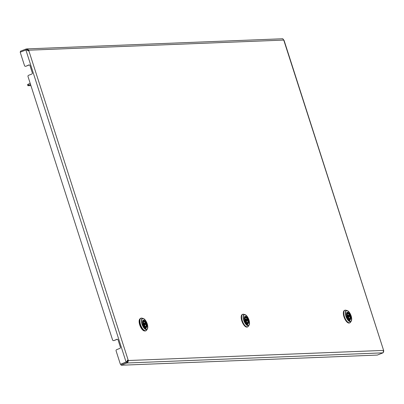 <?xml version="1.0" encoding="UTF-8"?>
<svg xmlns="http://www.w3.org/2000/svg" width="404" height="404" viewBox="0 0 404 404"><rect width="100%" height="100%" fill="white"/><g stroke="black" fill="none" stroke-linecap="round" stroke-linejoin="round"><path stroke-width="0.61" d="M127.841 362.287L127.129 361.726L126.548 362.085L126.841 362.999L127.841 362.287L128.482 360.514A0.965 0.409 68.6 0 0 128.174 360.141L127.543 360.171L126.523 362.055L120.397 364.302L116.094 350.894A0.965 0.864 -92.3 0 1 116.615 349.662L119.867 348.389A0.965 0.864 87.7 0 0 120.387 347.157L118.049 339.865A0.965 0.864 87.7 0 0 116.943 339.274L114.12 340.532A0.965 0.864 87.7 0 1 113.645 340.562M113.686 340.552A0.965 0.864 -92.3 0 1 112.58 339.956L28.017 76.568A0.965 0.864 -92.3 0 1 28.538 75.336L31.79 74.063A0.965 0.864 87.7 0 0 32.315 72.831L29.972 65.544A0.965 0.864 87.7 0 0 28.866 64.948L26.043 66.206A0.965 0.864 87.7 0 1 25.573 66.241M383.128 351.884L383.8 351.177L383.487 350.016A0.965 0.409 68.6 0 0 383.431 350.409L128.482 360.514L127.664 360.833A0.965 0.409 68.6 0 0 127.361 360.459L128.174 360.141L28.79 50.581A0.965 0.409 68.6 0 0 28.846 50.192L27.25 48.99L27.018 49.919L26.24 49.975M28.027 50.722A0.965 0.409 68.6 0 0 28.033 50.51L28.846 50.192L283.795 40.082A0.965 0.409 68.6 0 0 284.103 40.461L383.487 350.016L283.664 39.819M25.614 66.226A0.965 0.864 -92.3 0 1 24.508 65.63L20.2 52.222L25.896 49.99L27.103 49.96L28.79 50.581L27.972 50.899M127.083 361.353L126.093 362.075L126.523 362.055M29.335 64.918A0.965 0.864 -92.3 0 0 29.295 64.933L26.043 66.206M117.412 339.244A0.965 0.864 -92.3 0 0 117.372 339.259L114.12 340.532M120.397 364.302L126.093 362.075L25.896 49.99M383.8 351.177L383.487 351.253M282.179 38.875L282.936 38.885M283.027 39.006L283.795 40.082M28.033 50.51L26.331 49.939L27.002 49.914M27.25 48.99L26.038 49.03L26.331 49.939M20.599 52.066L20.341 51.263L26.038 49.03M383.431 350.409L383.467 351.995M383.527 352.111L382.987 352.844L377.291 355.076L121.15 365.231L120.857 364.317L126.548 362.085M127.129 361.726L127.664 360.833M382.987 352.844L126.841 362.999L121.15 365.231M27.689 84.603L28.26 84.153L28.628 85.289L27.896 85.709L30.926 85.628M30.209 83.391L28.26 84.153M28.628 85.289L30.573 84.527M142.95 325.538L142.612 324.361M143.122 325.185L142.642 324.397M145.955 328.366L145.43 327.907L145.874 328.396M143.147 325.387L143.092 325.422A4.585 1.954 -111.4 0 0 145.309 328.159L145.43 327.907M146.016 328.619L145.48 328.573A5.07 2.156 68.6 0 1 143.001 325.508L142.96 325.533M145.602 328.836L145.935 328.649M143.203 325.149L142.723 324.367M145.389 328.129A4.585 1.954 -111.4 0 1 143.178 325.392L143.228 325.356M140.779 318.271A6.762 2.879 68.6 0 0 140.597 318.327A6.762 2.879 68.6 0 0 140.213 325.205A6.762 2.879 68.6 0 0 145.112 331.002A6.762 2.879 68.6 0 0 145.531 330.916A6.762 2.879 68.6 0 0 145.703 330.831M144.617 330.942A6.52 2.777 -111.4 0 1 144.612 330.942A6.52 2.777 -111.4 0 1 140.052 325.801A6.52 2.777 -111.4 0 1 139.91 318.933M143.45 321.907L144.511 321.337A2.879 1.227 -111.4 0 1 146.172 323.856A2.879 1.227 -111.4 0 1 146.147 326.442L146.455 327.397L145.698 327.695M146.162 327.528L145.788 326.361A2.641 1.126 68.6 0 0 145.859 323.937A2.641 1.126 68.6 0 0 144.253 321.584L143.88 320.417L144.203 320.382A3.848 1.636 -111.4 0 1 146.602 323.841A3.848 1.636 -111.4 0 1 146.455 327.397M145.309 326.543L146.147 326.442M145.117 326.387L145.263 326.477A2.879 1.227 -111.4 0 1 143.602 323.957A2.879 1.227 -111.4 0 1 143.627 321.372L143.319 320.417A3.848 1.636 -111.4 0 0 143.173 323.973A3.848 1.636 -111.4 0 0 145.571 327.432L145.263 326.477M143.385 321.897A2.641 1.126 68.6 0 1 143.582 321.609L143.627 321.372M145.844 327.705A3.909 1.666 68.6 0 0 146.036 327.654L145.824 327.7C144.198 328.285 141.319 321.518 143.183 320.372A3.909 1.666 68.6 0 1 143.425 320.321A3.909 1.666 68.6 0 1 143.885 320.417L143.405 320.614M142.915 320.569L143.208 320.443M346.859 317.605L346.521 316.428M347.031 317.251L346.551 316.463M349.783 320.463L349.268 320.013M347.056 317.453L347.006 317.488A4.585 1.954 -111.4 0 0 349.218 320.226L349.268 320.003M349.925 320.685L349.389 320.64A5.07 2.156 68.6 0 1 346.91 317.574L346.874 317.6M349.511 320.902L349.844 320.715M347.112 317.216L346.632 316.433M349.864 320.433L349.339 319.973M349.298 320.195A4.585 1.954 -111.4 0 1 347.087 317.458L347.137 317.423M344.688 310.338A6.762 2.879 68.6 0 0 344.511 310.393A6.762 2.879 68.6 0 0 344.122 317.271A6.762 2.879 68.6 0 0 349.026 323.069A6.762 2.879 68.6 0 0 349.44 322.983A6.762 2.879 68.6 0 0 349.611 322.897M347.359 313.974L348.42 313.403A2.879 1.227 -111.4 0 1 350.081 315.923A2.879 1.227 -111.4 0 1 350.056 318.509L350.364 319.463L349.606 319.761M350.071 319.594L349.697 318.428A2.641 1.126 68.6 0 0 349.768 316.004A2.641 1.126 68.6 0 0 348.162 313.65L347.788 312.484L348.112 312.449A3.848 1.636 -111.4 0 1 350.51 315.908A3.848 1.636 -111.4 0 1 350.364 319.463M349.218 318.61L350.056 318.509M349.026 318.453L349.172 318.544A2.879 1.227 -111.4 0 1 347.511 316.024A2.879 1.227 -111.4 0 1 347.536 313.438L347.228 312.484A3.848 1.636 -111.4 0 0 347.081 316.039A3.848 1.636 -111.4 0 0 349.48 319.498L349.172 318.544M347.294 313.964A2.641 1.126 68.6 0 1 347.496 313.676L347.536 313.438M349.753 319.771A3.909 1.666 68.6 0 0 349.945 319.726L349.733 319.766C348.107 320.352 345.228 313.585 347.092 312.438A3.909 1.666 68.6 0 1 347.339 312.388A3.909 1.666 68.6 0 1 347.794 312.484L347.319 312.681M346.824 312.635L347.122 312.509M244.673 321.655L244.354 320.478M244.859 321.301L244.385 320.513M247.697 324.483L247.172 324.023L247.617 324.513M244.885 321.503L244.834 321.539A4.585 1.954 -111.4 0 0 247.046 324.276L247.172 324.023M247.364 324.957L247.218 324.69A5.07 2.156 68.6 0 1 244.743 321.624M247.344 324.952L247.677 324.766M244.94 321.266L244.465 320.483M247.369 324.952L247.758 324.735M247.132 324.245A4.585 1.954 -111.4 0 1 244.915 321.508L244.965 321.473M242.521 314.388A6.762 2.879 68.6 0 0 242.339 314.443A6.762 2.879 68.6 0 0 241.956 321.321A6.762 2.879 68.6 0 0 246.854 327.119A6.762 2.879 68.6 0 0 247.273 327.033A6.762 2.879 68.6 0 0 247.44 326.947M245.188 318.024L246.248 317.453A2.879 1.227 -111.4 0 1 247.91 319.973A2.879 1.227 -111.4 0 1 247.889 322.559L248.197 323.513L247.435 323.811M247.899 323.644L247.526 322.478A2.641 1.126 68.6 0 0 247.602 320.054A2.641 1.126 68.6 0 0 245.996 317.701L245.622 316.534L245.945 316.499A3.848 1.636 -111.4 0 1 248.339 319.958A3.848 1.636 -111.4 0 1 248.197 323.513M247.051 322.66L247.889 322.559M246.859 322.503L247.006 322.594A2.879 1.227 -111.4 0 1 245.344 320.074A2.879 1.227 -111.4 0 1 245.364 317.488L245.061 316.534A3.848 1.636 -111.4 0 0 244.915 320.094A3.848 1.636 -111.4 0 0 247.314 323.548L247.006 322.594M245.127 318.014A2.641 1.126 68.6 0 1 245.324 317.726L245.364 317.488M247.586 323.821A3.909 1.666 68.6 0 0 247.778 323.776L247.561 323.816C245.935 324.402 243.062 317.635 244.925 316.494A3.909 1.666 68.6 0 1 245.167 316.443A3.909 1.666 68.6 0 1 245.622 316.534L245.147 316.731M244.652 316.685L244.95 316.564M29.295 64.933L28.866 64.948M117.372 339.259L116.943 339.274M146.652 327.19A4.01 1.707 -111.4 0 1 145.905 327.765A4.01 1.707 -111.4 0 1 142.91 324.053A4.01 1.707 -111.4 0 1 143.481 320.2A4.01 1.707 -111.4 0 1 144.097 320.367M143.183 320.372A3.909 1.666 68.6 0 0 142.637 321.039M145.182 327.538A3.909 1.666 68.6 0 0 145.799 327.705M147.728 326.099A5.924 2.525 -111.4 0 1 147.354 329.023A5.924 2.525 -111.4 0 1 146.394 329.614A5.924 2.525 -111.4 0 1 141.956 324.124A5.924 2.525 -111.4 0 1 142.804 318.428A5.924 2.525 -111.4 0 1 143.223 318.478L141.961 318.15A6.722 2.863 68.6 0 0 141.486 318.094A6.722 2.863 68.6 0 0 140.526 324.558A6.722 2.863 68.6 0 0 145.561 330.785A6.722 2.863 68.6 0 0 146.652 330.119L145.879 330.78A6.762 2.879 -111.4 0 1 145.46 330.866A6.762 2.879 -111.4 0 1 140.562 325.069A6.762 2.879 -111.4 0 1 140.946 318.19A6.762 2.879 -111.4 0 1 141.365 318.105M142.96 318.584A5.722 2.434 68.6 0 0 142.142 324.084A5.722 2.434 68.6 0 0 146.425 329.381A5.722 2.434 68.6 0 0 147.243 323.882A5.722 2.434 68.6 0 0 142.96 318.584M146.036 327.654A3.909 1.666 68.6 0 0 146.314 327.467M146.652 330.119L147.354 329.023C148.202 324.634 146.824 321.119 143.223 318.478A5.924 2.525 -111.4 0 1 145.48 320.372M146.263 330.538A6.762 2.879 -111.4 0 1 145.879 330.78L145.531 330.916M144.203 320.382L144.511 321.337M143.435 323.185L144.299 322.887L144.915 323.205L145.384 324.407L145.001 325.144A1.197 0.51 -111.4 0 1 144.925 325.159A1.197 0.51 -111.4 0 1 144.031 324.053A1.197 0.51 -111.4 0 1 144.132 322.917A1.197 0.51 -111.4 0 1 144.203 322.907M144.642 323.144A0.808 0.343 68.6 0 0 144.526 323.922A0.808 0.343 68.6 0 0 145.132 324.67A0.808 0.343 68.6 0 0 145.248 323.892A0.808 0.343 68.6 0 0 144.642 323.144M350.561 319.256A4.01 1.707 -111.4 0 1 349.819 319.832A4.01 1.707 -111.4 0 1 346.819 316.12A4.01 1.707 -111.4 0 1 347.389 312.267A4.01 1.707 -111.4 0 1 348.006 312.433M347.092 312.438A3.909 1.666 68.6 0 0 346.546 313.105M349.096 319.604A3.909 1.666 68.6 0 0 349.707 319.771M351.637 318.165A5.924 2.525 -111.4 0 1 351.263 321.089A5.924 2.525 -111.4 0 1 350.303 321.68A5.924 2.525 -111.4 0 1 345.869 316.191A5.924 2.525 -111.4 0 1 346.713 310.494A5.924 2.525 -111.4 0 1 347.132 310.545L345.869 310.216A6.722 2.863 68.6 0 0 345.395 310.161A6.722 2.863 68.6 0 0 344.435 316.625A6.722 2.863 68.6 0 0 349.47 322.852A6.722 2.863 68.6 0 0 350.561 322.185L349.788 322.846A6.762 2.879 -111.4 0 1 349.374 322.932A6.762 2.879 -111.4 0 1 344.471 317.135A6.762 2.879 -111.4 0 1 344.859 310.257A6.762 2.879 -111.4 0 1 345.274 310.171M346.869 310.651A5.722 2.434 68.6 0 0 346.056 316.15A5.722 2.434 68.6 0 0 350.334 321.448A5.722 2.434 68.6 0 0 351.152 315.948A5.722 2.434 68.6 0 0 346.869 310.651M349.945 319.726A3.909 1.666 68.6 0 0 350.223 319.534M350.561 322.185L351.263 321.089C352.111 316.701 350.733 313.186 347.132 310.545A5.924 2.525 -111.4 0 1 349.394 312.438M350.177 322.604A6.762 2.879 -111.4 0 1 349.788 322.846L349.44 322.983M348.112 312.449L348.42 313.403M347.344 315.251L348.213 314.953L348.824 315.272L349.293 316.473L348.91 317.211A1.197 0.51 -111.4 0 1 348.834 317.226A1.197 0.51 -111.4 0 1 347.94 316.12A1.197 0.51 -111.4 0 1 348.041 314.984A1.197 0.51 -111.4 0 1 348.112 314.974M348.551 315.211A0.808 0.343 68.6 0 0 348.435 315.989A0.808 0.343 68.6 0 0 349.041 316.736A0.808 0.343 68.6 0 0 349.157 315.958A0.808 0.343 68.6 0 0 348.551 315.211M248.394 323.306A4.01 1.707 -111.4 0 1 247.647 323.882A4.01 1.707 -111.4 0 1 244.647 320.17A4.01 1.707 -111.4 0 1 245.218 316.317A4.01 1.707 -111.4 0 1 245.839 316.484M244.925 316.494A3.909 1.666 68.6 0 0 244.38 317.155M246.925 323.654A3.909 1.666 68.6 0 0 247.536 323.821M249.47 322.215A5.924 2.525 -111.4 0 1 249.096 325.139A5.924 2.525 -111.4 0 1 248.132 325.73A5.924 2.525 -111.4 0 1 243.698 320.241A5.924 2.525 -111.4 0 1 244.541 314.544A5.924 2.525 -111.4 0 1 244.965 314.595L243.703 314.267A6.722 2.863 68.6 0 0 243.228 314.216A6.722 2.863 68.6 0 0 242.269 320.675A6.722 2.863 68.6 0 0 247.298 326.902A6.722 2.863 68.6 0 0 248.389 326.235L247.622 326.897A6.762 2.879 -111.4 0 1 247.203 326.982A6.762 2.879 -111.4 0 1 242.304 321.185A6.762 2.879 -111.4 0 1 242.688 314.307A6.762 2.879 -111.4 0 1 243.107 314.221M244.703 314.701A5.722 2.434 68.6 0 0 243.885 320.2A5.722 2.434 68.6 0 0 248.167 325.498A5.722 2.434 68.6 0 0 248.98 319.998A5.722 2.434 68.6 0 0 244.703 314.701M247.778 323.776A3.909 1.666 68.6 0 0 248.056 323.584M248.389 326.235L249.096 325.139C249.94 320.751 248.566 317.236 244.965 314.595A5.924 2.525 -111.4 0 1 247.223 316.489M248.006 326.654A6.762 2.879 -111.4 0 1 247.622 326.897L247.273 327.033M245.945 316.499L246.248 317.453M245.178 319.301L246.041 319.003L246.657 319.322L247.122 320.524L246.743 321.261A1.197 0.51 -111.4 0 1 246.667 321.281A1.197 0.51 -111.4 0 1 245.773 320.17A1.197 0.51 -111.4 0 1 245.869 319.039A1.197 0.51 -111.4 0 1 245.945 319.024M246.384 319.261A0.808 0.343 68.6 0 0 246.268 320.039A0.808 0.343 68.6 0 0 246.874 320.786A0.808 0.343 68.6 0 0 246.99 320.008A0.808 0.343 68.6 0 0 246.384 319.261M26.624 48.919L282.608 38.769M25.356 66.276L25.785 66.261M113.433 340.602L113.862 340.587M27.896 85.709L27.528 84.567M141.961 318.15L140.597 318.327M145.268 326.412L145.607 327.462M143.632 321.579C143.375 320.286 142.971 324.887 145.238 326.381M143.339 320.397L143.673 321.448M145.001 325.144L144.314 325.422M345.869 310.216L344.511 310.393M349.177 318.478L349.516 319.529M347.546 313.645C347.283 312.353 346.879 316.953 349.152 318.448M347.248 312.464L347.581 313.514M348.91 317.211L348.223 317.488M243.703 314.267L242.339 314.443M247.011 322.528L247.344 323.579M245.374 317.701C245.117 316.403 244.708 321.003 246.98 322.498M245.077 316.514L245.415 317.564M246.743 321.261L246.056 321.539"/></g></svg>
